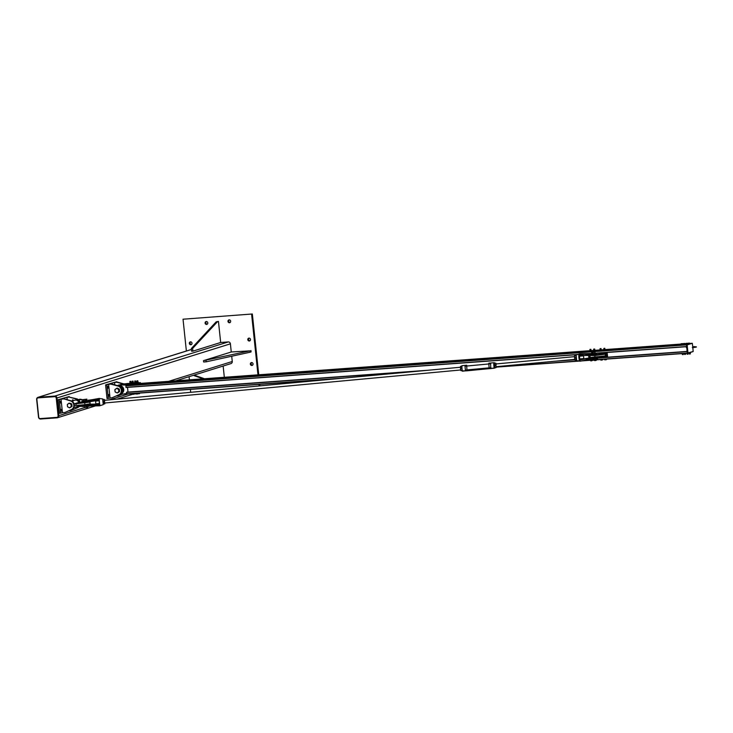 <?xml version="1.0" encoding="UTF-8"?>
<svg xmlns="http://www.w3.org/2000/svg" width="733" height="733" viewBox="0 0 733 733"><rect width="100%" height="100%" fill="white"/><g stroke="black" fill="none" stroke-linecap="round" stroke-linejoin="round"><path stroke-width="1.1" d="M206.413 321.53A1.457 1.347 -107.3 0 0 207.247 324.197M206.312 321.54A1.457 1.347 72.7 0 1 206.898 324.371A1.457 1.347 72.7 0 1 205.13 323.235A1.457 1.347 72.7 0 1 206.312 321.54M249.101 338.115A1.457 1.347 -107.3 0 0 249.935 340.772M249 338.115A1.457 1.347 72.7 0 1 249.586 340.946A1.457 1.347 72.7 0 1 247.827 339.81A1.457 1.347 72.7 0 1 249 338.115M251.676 362.569A1.457 1.347 -107.3 0 0 252.509 365.226M251.566 362.569A1.457 1.347 72.7 0 1 252.152 365.401A1.457 1.347 72.7 0 1 250.393 364.264A1.457 1.347 72.7 0 1 251.566 362.569M190.635 341.853A1.457 1.347 -107.3 0 0 191.469 344.51M190.525 341.853A1.457 1.347 72.7 0 1 191.111 344.684A1.457 1.347 72.7 0 1 189.352 343.548A1.457 1.347 72.7 0 1 190.525 341.853M229.273 319.872A1.457 1.347 -107.3 0 0 230.107 322.529M229.163 319.872A1.457 1.347 72.7 0 1 229.75 322.703A1.457 1.347 72.7 0 1 227.99 321.567A1.457 1.347 72.7 0 1 229.163 319.872M252.344 313.99L183.03 319.212L252.344 313.99L258.74 374.792M259.739 384.339L259.903 385.851M183.03 319.212L186.374 351.015M189.068 376.67L189.407 379.841M190.406 389.388L190.708 392.274M259.143 385.924L258.978 384.394M257.979 374.847L251.602 314.219M56.963 397.982A2.052 1.906 -107.3 0 0 54.847 396.077L38.336 397.277A2.052 1.906 -107.3 0 0 36.65 399.458L38.51 417.123A2.052 1.906 -107.3 0 0 40.627 419.01L57.137 417.81A2.052 1.906 -107.3 0 0 58.823 415.638L56.963 397.982L230.4 343.832L231.262 351.977L203.508 360.645L249.953 350.86L231.262 351.977M220.67 342.485L218.452 321.421L217.463 321.732L192.632 348.432L192.916 351.144L220.67 342.485L228.284 341.926A2.052 1.906 72.7 0 1 230.4 343.832M231.71 356.238L232.26 361.497A2.052 1.906 72.7 0 1 230.968 363.595L175.728 380.839M36.879 399.494L38.73 417.159A1.539 1.429 -107.3 0 0 40.324 418.58L56.835 417.379A1.539 1.429 -107.3 0 0 58.099 415.748L56.239 398.083A1.539 1.429 -107.3 0 0 54.654 396.663L38.143 397.863A1.539 1.429 -107.3 0 0 36.879 399.494M37.969 397.891A1.539 1.429 72.7 0 1 38.391 397.781L54.902 396.58A1.539 1.429 72.7 0 1 56.487 398.01L58.347 415.675A1.539 1.429 72.7 0 1 57.256 417.279M192.916 351.144L191.643 351.235L191.359 348.523L216.189 321.824L218.452 321.421M192.632 348.432L191.359 348.523M217.463 321.732L216.189 321.824M195.39 374.7L195.482 375.598L204.507 378.741M224.325 377.303L223.144 366.033M203.233 378.833L194.218 375.69L194.153 375.085M194.218 375.69L195.482 375.598M250.943 350.548L251.089 351.904L250.1 352.216L206.193 361.818L203.655 362.001L203.508 360.645M206.193 361.818L206.046 360.462M250.1 352.216L249.953 350.86M121.596 394.391L118.187 395.829L121.421 394.409M123.089 383.955L116.767 382.25L114.54 382.406L114.806 384.889M110.023 397.854L108.594 384.266L110.82 384.101L117.976 386.044A4.627 4.279 72.7 0 1 118.893 394.748L112.241 397.689L108.292 398.395L106.862 384.807L105.589 384.898L116.767 381.71L115.035 382.25L117.262 382.095L123.932 383.9M117.262 382.095L116.767 382.25M116.272 395.976L118.187 395.829M112.241 397.689L119.387 394.592A4.627 4.279 -107.3 0 0 118.471 385.888L111.315 383.945L109.089 384.11L114.54 382.406M110.82 384.101L111.315 383.945M106.862 384.807L108.594 384.266M108.649 394.51L108.814 396.379L108.649 394.51M107.788 386.355L107.962 388.233L107.788 386.355M105.589 384.898L107.018 398.486L108.292 398.395M120.065 384.862A4.801 4.444 72.7 0 1 122.145 384.119L126.012 383.835M129.723 383.396L126.818 383.606M134.478 383.047L133.653 383.102L134.469 383.029M117.482 385.613A4.801 4.444 72.7 0 1 119.415 384.962L128.293 384.935M126.617 393.511L120.414 394.473A4.801 4.444 72.7 0 1 119.653 394.464M126.388 383.716L122.512 384A4.801 4.444 -107.3 0 0 121.403 384.239M124.069 385.137L124.124 384.422L137.144 383.478L137.218 384.156L124.161 384.761M138.161 393.19L125.16 394.272L124.967 393.63M125.123 393.933L126.653 393.823M138.18 393.328L139.499 393.145M139.746 382.663L137.144 383.478M140.324 382.708L140.388 383.332M140.397 383.386L138.537 383.973L138.464 383.295M137.218 384.156L138.537 383.973M126.727 383.606L124.124 384.422M124.143 384.559L119.662 384.889A4.801 4.444 -107.3 0 0 118.609 385.109M116.684 388.298L117.637 388.838A2.052 1.906 -107.3 0 0 115.732 388.976L117.317 388.105L118.334 388.618A2.052 1.906 72.7 0 1 118.334 388.627L119.342 389.141L118.719 389.333L118.773 390.533A2.052 1.906 -107.3 0 0 117.637 388.838L118.719 389.333M119.342 389.141L119.47 390.322A2.052 1.906 72.7 0 1 119.47 390.322L119.589 391.495L117.811 392.815L116.098 392.503A2.052 1.906 -107.3 0 0 118.773 390.533L118.966 391.688L117.179 393.007M114.962 390.808L114.907 389.617L115.732 388.976A2.052 1.906 -107.3 0 0 116.098 392.503L115.154 391.972L114.962 390.808M119.589 391.495L118.966 391.688M130.245 381.334L130.767 381.307L130.245 381.334M130.227 381.426L130.767 381.307M130.987 394.4L131.546 394.381L130.987 394.4M131.977 394.281L131.922 393.786M130.804 393.859L130.85 394.317M131.06 393.841L131.106 394.354M132.334 381.187L132.985 381.142L132.334 381.187M132.279 381.288L132.985 381.142M133.012 393.703L133.076 394.18M134.478 394.079L134.423 393.603M133.543 393.667L133.598 394.18M134.89 381.004L135.532 380.958L134.89 381.004M134.835 381.105L135.532 380.958M135.55 393.52L135.715 394.042M136.989 393.896L136.943 393.419M136.054 393.484L136.109 393.997M137.208 380.83L137.749 380.794L137.208 380.83M137.181 380.922L137.749 380.794M137.777 393.355L137.932 393.878M139.004 393.768L138.949 393.245M139.517 393.135L139.554 393.667M138.079 393.337L138.134 393.841M137.474 393.988L136.869 394.024L137.474 393.988M133.214 394.299L133.882 394.235L133.214 394.299M132.957 394.29L132.838 393.713M131.894 382.956L131.601 382.379L132.169 382.195M136.979 382.599L136.952 383.322L137.639 383.277L136.952 383.322L136.979 382.599L138.39 382.406L136.631 382.599M136.86 381.875L135.742 381.957M136.256 382.067L136.65 382.608M136.897 381.966L136.32 382.644M136.21 383.102L136.695 383.047M136.182 382.883L136.668 382.828L136.182 382.873M132.169 382.947L133.012 382.892L132.82 383.634L132.142 383.652L133.617 382.773L132.169 382.947L132.526 383.652L132.169 382.965M133.608 382.754L133.681 383.432L132.82 383.625L133.562 383.506M132.169 382.718L133.241 382.626M131.958 383.561L131.894 382.919L132.059 383.652L133.681 383.414L133.305 382.599M133.69 383.414L133.617 382.773M129.906 383.102L130.254 383.817L129.915 383.121L130.74 383.057L129.906 383.102M131.161 382.873L130.254 383.799L131.445 383.597L130.831 383.698L130.758 383.057L131.372 382.919L131.344 383.671M129.86 381.508L130.007 382.91L131.088 382.763M129.75 383.716L130.254 383.817L129.686 383.075L129.833 383.808L131.418 383.625L131.024 382.754M134.68 382.754L135.807 383.386L134.689 383.478L134.689 382.782L134.606 383.469L136.21 383.249L135.596 383.368L136.146 382.589L134.68 382.754M134.506 383.377L134.441 382.736L134.606 383.469L136.182 383.277L135.907 382.534L136.109 383.322M134.762 382.516L135.788 382.434L135.642 381.05M136.943 380.885L136.989 382.397L138.006 382.25M136.961 383.322L138.29 383.157M138.363 383.102L138.39 382.424M136.714 383.222L136.989 382.617L136.943 383.304M63.744 398.798L70.899 400.74A4.627 4.279 72.7 0 1 71.816 409.445L65.173 412.386L71.321 409.6A4.627 4.279 -107.3 0 0 70.405 400.887L63.744 398.798L61.517 398.963L66.969 397.259L69.195 397.094L76.351 399.036A4.627 4.279 72.7 0 1 79.613 402.444M64.678 412.542L62.452 412.706L61.022 399.119L63.249 398.954M67.234 399.742L66.969 397.259M80.144 402.408A4.627 4.279 -107.3 0 0 76.846 398.88L69.195 397.094M79.54 405.175A4.627 4.279 72.7 0 1 77.267 407.74L70.625 410.682L68.7 410.828M70.625 410.682L77.762 407.585A4.627 4.279 -107.3 0 0 79.998 405.129M60.418 403.077L60.253 401.198L60.418 403.077M61.27 411.231L61.105 409.353L61.27 411.231M62.452 412.706L59.446 413.339L58.017 399.751L69.195 396.562M60.72 413.247L59.291 399.659L58.017 399.751M59.291 399.659L61.022 399.119M83.919 402.664L87.209 402.371L83.919 402.664M74.097 403.92L75.975 403.782L76.15 405.477L84.936 404.68L90.113 403.782L89.93 402.087L88.62 401.968M75.975 403.782L89.93 402.087M81.876 402.316L78.431 402.536L74.088 403.892M76.15 405.477L74.317 405.615M73.703 407.74L76.837 406.76A3.427 3.17 -107.3 0 0 78.614 405.257M78.825 402.509A3.427 3.17 -107.3 0 0 74.793 400.218L73.245 400.704M73.254 400.841L72.439 400.63L73.227 400.594M72.961 400.539L72.512 400.337L73.108 400.007L72.42 400.081L72.998 399.842M72.503 399.897L72.448 400.621M70.753 403.471A2.052 1.906 72.7 0 1 70.762 403.48L71.77 403.993L71.147 404.185L71.202 405.386A2.052 1.906 -107.3 0 0 70.066 403.691L71.147 404.185M71.77 403.993L71.898 405.166A2.052 1.906 72.7 0 1 71.898 405.175L72.017 406.348L71.128 407.007A2.052 1.906 72.7 0 1 71.128 407.007L69.608 407.86L68.526 407.356A2.052 1.906 -107.3 0 0 71.202 405.386L71.394 406.54L69.608 407.86M68.16 403.828L69.113 403.15L70.066 403.691A2.052 1.906 -107.3 0 0 67.39 405.661L67.335 404.469L68.16 403.828M67.583 406.815L67.39 405.661A2.052 1.906 -107.3 0 0 68.526 407.356L67.583 406.815M70.762 403.471L69.113 403.15M72.017 406.348L71.394 406.54M590.056 351.767L591.146 351.648M600.217 351.025L601.307 350.905M604.029 350.75L605.11 350.557M691.118 343.456L686.5 344.895L125.856 385.695L126.049 387.482L577.256 354.644L126.039 387.482M128.852 384.761L125.856 385.695M686.638 346.627L686.5 344.895M127.505 387.372L128 392.1M427.421 370.312L126.681 392.192L126.727 394.024L336.145 378.778L126.727 394.024M687.371 353.214L595.883 359.876L687.38 353.214L687.151 351.51M606.246 352.527L598.632 353.086M606.741 357.255L599.264 357.805L606.722 357.072L606.264 352.655L598.641 353.214L598.714 353.892L605.696 353.379A1.539 0.568 85.8 0 0 605.522 354.14L598.54 354.644A1.539 0.568 -94.2 0 1 598.714 353.892M590.395 357.576L589.506 357.64A1.539 0.568 85.8 0 1 589.259 357.218M588.645 355.478L588.911 358.016M588.773 355.487L588.947 357.118L590.184 357.539L605.696 355.835A1.539 0.568 85.8 0 0 606.017 356.44L599.035 356.944A1.539 0.568 -94.2 0 1 598.888 356.76M596.543 354.735L598.54 354.589M605.522 354.14L594.802 355.569L588.975 355.487M592.099 355.514L595.398 355.221L592.099 355.514M607.63 357.191L607.135 352.463M599.035 356.944L599.127 357.814M606.017 356.44L605.696 353.379M605.449 355.917L605.275 354.213M590.129 349.43L590.798 349.293M589.928 349.384L590.01 351.153M590.514 360.26L591.522 360.828L590.661 360.828M590.963 360.233L591.027 360.801M591.952 360.16L592.017 360.7M594.096 349.137L594.72 349.11L594.921 351.034M593.739 349.11L594.61 349.018L593.648 349.22L593.849 351.153M595.929 360.471L595.077 360.572L595.929 360.471M596.25 359.848L596.222 360.379M594.527 360.572L595.077 360.572L594.527 360.572M600.171 350.411L599.997 348.761L601.069 348.642L601.243 350.301M600.098 348.642L600.959 348.56L599.997 348.761M600.895 360.123L601.518 360.105L600.895 360.123M601.995 359.985L601.518 360.105L601.93 359.436M602.627 359.381L602.553 359.912M600.703 359.527L600.758 360.022M600.968 359.5L601.023 360.068M603.983 350.136L603.809 348.487L604.67 348.358M604.065 348.386L604.771 348.276L604.065 348.386M605.421 359.821L606.209 359.711L605.421 359.821M606.512 359.564L606.457 359.106M604.487 359.243L604.688 359.839M604.862 359.225L604.917 359.784M605.843 359.152L605.898 359.692M590.01 351.107L591.073 350.997M590.001 351.043L591.073 350.933M591.128 351.583L589.753 351.675L591.128 351.583M591.394 350.942L589.772 351.254M593.849 351.098L594.912 350.988M593.84 351.043L594.912 350.924M595.425 351.391L593.629 351.08L593.437 351.602M600.171 350.365L601.234 350.255M600.162 350.31L601.234 350.191M601.216 350.85L599.906 350.933L601.216 350.85M601.555 350.209L599.869 350.511M603.983 350.09L605.046 349.98M603.974 350.026L605.046 349.916M605.055 350.566L603.717 350.658L605.055 350.566M605.366 349.925L603.699 350.237M99.349 399.714L99.184 399.842A3.363 0.504 84.7 0 0 99.697 404.763L99.578 405.358L99.89 404.873A3.528 0.531 -95.3 0 1 99.349 399.714L99.349 399.21A3.528 0.531 -95.3 0 1 99.367 399.054L99.349 398.587L88.977 400.539A2.74 2.648 -78.3 0 1 88.775 400.575L88.977 400.539A2.74 2.703 56.2 0 1 88.766 400.566L88.775 400.575A9.263 0.742 -6 0 0 87.41 400.759L83.58 400.612L81.748 401.281L87.41 400.759M88.977 400.539L89.692 400.062A2.74 2.703 56.2 0 1 89.481 400.09L88.766 400.566M89.728 400.264L92.981 399.54L89.673 400.062A2.74 2.327 76.5 0 1 89.508 400.081L89.481 400.09M92.459 399.888L92.569 401.052L88.931 401.73A9.043 0.724 -6 0 0 87.612 401.913L87.52 400.978A9.043 0.724 174 0 1 88.95 400.786L98.882 399.009L99.184 399.842M99.349 399.21L99.166 400.062M89.463 404.863L92.954 404.763L93.054 405.688L89.344 406.009A2.74 2.648 -78.3 0 1 89.536 405.99L87.987 406.192A9.263 0.742 174 0 1 89.344 406.009L89.481 405.798A9.043 0.724 -6 0 0 88.042 405.981L82.27 406.284L87.987 406.192L87.942 405.056A9.043 0.724 174 0 1 89.261 404.882L89.261 404.882M87.832 404.836L82.178 405.358L87.832 404.836A9.263 0.742 -6 0 1 89.179 404.653L89.921 404.158L88.775 404.213A9.263 0.742 -6 0 0 89.921 404.158L90.141 404.158M99.395 398.422L92.981 399.54L98.982 398.715M99.661 405.056L99.624 405.798L103.243 404.662L103.252 403.773M99.633 404.534L99.578 405.358M98.552 400.007L89.124 401.904L98.552 400.007A0.834 0.825 -123.8 0 1 99.019 400.062L99.34 400.749M99.661 403.773L99.496 404.534A0.834 0.825 -123.8 0 1 99.047 404.68L89.408 404.634L90.122 404.158L99.065 404.442A0.614 0.605 56.2 0 0 99.551 404.185M99.578 405.606L93.054 405.688L99.578 405.606M589.863 359.564A9.263 0.742 174 0 1 591.009 359.518C598.962 358.776 597.45 358.639 597.624 358.373L590.871 359.326A9.043 0.724 -6 0 0 589.644 359.39L579.959 361.232L579.546 360.242A3.363 0.504 -95.3 0 1 579.033 355.322L578.813 355.23A3.528 0.531 84.7 0 0 579.354 360.379L579.528 360.773A3.528 0.531 84.7 0 0 579.574 360.883L579.95 361.112M579.702 360.508L579.977 361.222L586.391 360.114L586.226 358.987L589.469 358.464M579.757 358.923L579.482 356.201L579.757 358.923L583.789 358.556L583.532 355.826L583.789 358.556M580.756 359.445L590.248 357.75L580.234 359.802L580.756 359.445L580.05 358.996L580.17 359.582L580.032 358.904A0.614 0.605 -123.8 0 0 580.747 359.454L590.468 357.713A9.263 0.742 -6 0 0 591.485 357.585M589.14 355.303L585.832 355.276L585.74 354.351L589.112 354.378A9.043 0.724 174 0 1 590.349 354.323L597.102 353.361L595.169 353.086L590.468 354.076A9.263 0.742 -6 0 0 589.295 354.131A2.74 2.327 76.5 0 1 589.121 354.14L589.323 354.121A2.74 2.703 56.2 0 1 589.112 354.131L579.29 354.149L578.813 355.23M589.323 354.121L590.038 353.645A2.74 2.703 56.2 0 1 589.818 353.663L589.112 354.131M579.766 353.856L591.394 353.462A9.263 0.742 -6 0 1 590.028 353.645L590.028 353.645A2.74 2.648 -78.3 0 1 589.836 353.654L579.62 353.911M589.24 355.496L585.869 355.478L590.45 355.248A9.043 0.724 -6 0 0 589.314 355.303M579.537 353.947L578.905 354.561A3.528 0.531 84.7 0 0 578.887 354.708M579.354 360.379L579.51 359.252L580.032 358.904L580.353 359.582M579.061 355.542L579.033 354.396M579.125 354.992L579.217 354.433L585.768 354.112M579.858 360.792L579.528 360.013M579.876 355.111L579.711 355.881L579.702 355.111M580.243 360.031A0.834 0.825 -123.8 0 1 579.766 359.976L579.51 359.252A0.614 0.605 56.2 0 0 580.234 359.802L586.217 358.758M86.237 406.907L86.87 406.815L86.237 406.907M85.523 400.108L86.155 400.026L85.523 400.108M84.203 406.558L84.432 407.695L87.722 407.301L87.612 406.238M83.58 399.54L86.87 399.146L83.58 399.54M591.76 352.289L595.059 351.996L591.76 352.289M595.792 359.042L595.911 360.141L592.475 360.26M593.171 359.72L592.676 360.279M593.116 359.72L592.621 359.811L593.125 359.775M592.466 352.967L591.962 353.48M79.311 406.375L80.401 406.476L79.338 406.339M80.364 405.99L82.243 406.54M78.623 399.549L81.565 399.742M81.711 399.467L79.851 399.183M79.677 399.201L81.555 399.604M495.096 367.984L494.555 367.902L494.115 362.991L494.656 363L493.877 362.743L494.409 362.753M461.735 365.987L462.175 370.907L466.023 370.825L465.373 370.073L465.024 366.188L488.792 363.962L488.838 363.183L490.24 363.073L490.652 363.806L490.24 363.073L493.813 362.734A3.317 0.495 84.7 0 0 494.299 368.195L462.459 371.155A3.317 0.495 -95.3 0 1 461.964 365.694L465.501 365.364M494.555 367.902L490.734 368.525L490.652 363.806L488.792 363.962L489.14 367.856L466.958 369.908L466.655 365.245L465.528 365.364L465.024 366.188L465.528 365.364M574.846 359.958L574.516 356.009M574.48 356.082L574.901 360.04L576.211 360.095M576.385 359.903L574.901 360.04M576.046 359.756L576.101 355.844M574.525 357.677L575.707 357.567M574.571 355.807L575.762 355.697M494.683 367.398L494.363 363.449M574.406 356.669L495.948 363.953L495.939 365.822L496.214 366.674L574.663 359.399M496.186 363.925L495.865 366.079L496.223 367.343L496.433 366.656M494.326 363.522L494.748 367.48L496.268 367.526L495.554 364.988L495.939 363.284M495.884 367.187L494.748 367.48M496.443 366.582L496.223 367.343M494.418 363.238L495.609 363.128M494.372 365.098L495.554 364.988M460.388 367.251L104.434 400.328L104.737 403.003L460.645 369.982M104.709 400.255L104.37 402.252L104.727 403.636L104.966 402.985M103.216 403.718L102.877 399.787M103.591 404.011L104.773 403.901L104.966 403.022L104.773 403.901L104.379 403.397L104.068 401.143L104.498 399.641M104.15 399.393L102.968 399.503L102.776 400.392L103.197 403.507L104.379 403.397M102.968 399.503L102.776 400.392M104.068 401.143L102.886 401.253M460.837 370.559L460.498 366.592M461.698 366.271L460.562 366.381L460.526 369.34L460.883 370.614L462.111 370.696M462.358 370.477L460.883 370.614M461.744 368.241L461.863 367.178M460.507 368.223L461.689 368.113M99.175 400.768L95.583 401.098L95.84 403.828L99.422 403.498M689.341 354.021L690.367 353.911L689.341 354.021L689.258 353.224M690.037 353.902L690.284 353.114M688.122 343.291L688.837 343.246L688.122 343.291M689.478 343.108L689.671 343.768L687.92 343.979L688.003 343.246L689.322 343.09M689.35 343.869L689.286 343.264M688.47 343.969L688.406 343.365M684.952 354.46L685.602 354.259L684.952 354.46M685.282 354.25L685.52 353.462M683.358 343.64L684.072 343.594L683.358 343.64M684.714 343.456L684.906 344.116L683.156 344.318L683.248 343.594L684.558 343.438M684.585 344.217L684.521 343.603M683.706 344.318L683.642 343.713M688.892 352.903L690.55 352.775M690.248 352.463L688.846 352.839M684.274 353.443L685.694 353.333M687.49 354.268L688.14 354.076L687.49 354.268M687.82 354.066L688.058 353.279M685.905 343.456L686.619 343.401L685.905 343.456M687.261 343.264L687.444 343.933L685.694 344.134L685.786 343.411L687.096 343.255M687.123 344.034L687.059 343.42M686.253 344.134L686.189 343.52M682.735 354.616L683.376 354.424L682.735 354.616M683.055 354.415L683.293 353.627M681.14 343.804L681.855 343.75L681.14 343.804M682.496 343.612L682.68 344.281L680.93 344.483L681.021 343.759L682.331 343.603M682.359 344.382L682.295 343.768M681.488 344.483L681.424 343.869M686.812 353.26L688.26 353.077M682.047 353.599L683.468 353.498M228.284 341.926L54.847 396.077M38.336 397.277L191.46 349.476M58.823 415.638L84.341 407.676M87.658 406.641L89.765 405.981M95.647 404.149L97.022 403.718M109.565 399.797L127.918 394.07M168.663 381.352L232.26 361.497M118.893 394.748L119.387 394.592M117.976 386.044L118.471 385.888A4.114 3.802 -107.3 0 1 123.73 389.443A4.114 3.802 -107.3 0 1 120.588 393.768M119.635 386.401A3.427 3.17 72.7 0 1 121.33 392.778M132.334 382.754L133.186 382.663L132.343 382.745M130.089 382.91L130.932 382.828L130.089 382.91M131.454 383.579L131.381 382.938M136.219 383.231L135.843 382.415M134.854 382.571L135.706 382.479L134.863 382.562M137.135 382.397L137.978 382.305L137.135 382.397M70.405 400.887L70.899 400.74M71.321 409.6L71.816 409.445M76.846 398.88L76.351 399.036M77.762 407.585L77.267 407.74M84.762 402.985L84.936 404.68M689.634 343.438L691.485 343.337M687.875 343.566L687.407 343.594L687.875 343.566M685.648 343.722L684.869 343.786L685.648 343.722M682.652 343.942L683.119 343.951M680.893 344.07L605.009 349.595L680.893 344.07M603.937 349.668L601.207 349.907M600.125 349.953L594.848 350.337L600.125 349.953M593.776 350.411L591.045 350.612L593.776 350.411M589.964 350.686L140.315 383.414L589.964 350.686M687.875 343.603L687.417 343.63M685.657 343.759L684.879 343.823M680.893 344.107L605.018 349.632M600.125 349.989L594.857 350.374M593.776 350.447L591.045 350.649M589.964 350.722L140.159 383.46M691.32 343.401L689.643 343.52M687.884 343.649L687.417 343.685M685.657 343.814L684.879 343.869M683.119 343.997L682.661 344.024M680.902 344.153L605.018 349.678M603.946 349.797L601.207 349.953M600.135 350.072L594.857 350.42M593.785 350.493L591.055 350.695M589.973 350.777L139.957 383.524M687.884 343.685L687.426 343.722L687.884 343.685M685.667 343.85L684.888 343.905L685.667 343.85M683.129 344.034L682.661 344.07L683.129 344.034M680.902 344.198L605.027 349.723L680.902 344.198M593.785 350.539L591.055 350.74L593.785 350.539M589.973 350.814L139.783 383.579L589.973 350.814M687.994 353.169L693.125 351.565L692.859 347.625L693.152 351.519L687.334 353.059L686.546 344.886L125.819 385.888M686.61 346.526L596.57 353.077M591.384 353.462L587.435 353.746M577.906 354.442L125.966 387.336M686.638 346.682L597.019 353.205L686.638 346.682M687.133 351.409L597.578 357.924M574.709 359.591L565.033 360.288L574.709 359.591M583.441 358.987L580.206 359.216M574.718 359.619L563.54 360.434M425.928 370.449L126.543 392.237M687.151 351.62L597.606 358.135M581.608 359.298L580.371 359.39M574.773 359.802L554.322 361.287M416.711 371.301L126.507 392.421M687.297 353.068L595.865 359.72M592.401 359.967L583.45 360.627M578.694 360.966L496.415 366.958M343.896 378.054L126.653 393.868M593.244 359.747L581.91 360.893L592.621 360.095M579.519 361.067L496.397 367.114L579.519 361.067M590.184 357.539L590.001 355.835M594.985 357.273L594.802 355.569M88.363 400.136L88.336 400.136A9.263 0.742 -6 0 0 89.508 400.081L88.336 400.136M82.206 402.307L87.612 401.913L81.839 402.215L81.748 401.281M89.124 401.904L87.557 402.115A9.263 0.742 174 0 1 88.895 401.941M82.637 406.384L87.987 406.192M99.047 404.68L92.981 404.524M103.555 403.993L102.666 398.926L103.243 404.662M89.554 405.99L99.606 405.798M92.633 401.244L98.616 400.2A0.614 0.605 56.2 0 1 99.166 400.383M589.653 358.446A9.043 0.724 174 0 1 590.78 358.4L591.018 359.518L597.294 358.538M590.89 358.153L597.532 357.438L590.89 358.153A9.263 0.742 -6 0 0 589.735 358.208L591.815 357.539M590.468 354.076L590.45 355.248L597.203 354.296L590.596 355.441L596.864 354.46M579.748 355.358L585.869 355.478L579.748 355.358A0.834 0.825 -123.8 0 0 579.299 355.505L579.217 354.68M579.84 355.551A3.363 0.504 -95.3 0 1 579.94 356.156L579.84 355.551M579.711 355.78L579.977 355.313M576.706 360.718L576.111 355.001L579.253 354.021M579.711 355.881L579.189 356.229A0.614 0.605 56.2 0 1 579.776 355.551A0.614 0.605 -123.8 0 0 579.711 355.881M575.964 355.221L576.495 360.535M589.451 355.487A9.263 0.742 174 0 1 590.578 355.441M579.455 355.652L585.869 355.478M592.603 359.949L593.455 360.04M591.888 353.159L592.722 353.104L591.907 353.297M592.007 353.022L592.74 353.251M80.41 406.476L79.43 406.485M79.448 406.192L82.243 406.394M79.732 399.677L78.752 399.696M82.398 399.677L81.565 399.797L82.38 399.87M81.555 399.659L82.38 399.54M466.655 365.245L465.437 365.373M490.808 368.525L491.293 368.534M490.139 368.571L466.555 370.843M466.023 370.825L490.734 368.525M491 367.7L489.14 367.856L489.332 368.644L490.826 368.525M466.06 370.816L467.15 370.696L466.958 369.908L465.373 370.073M687.948 353.013L687.142 344.886L692.282 343.282L692.813 347.286L692.254 343.246L687.096 344.849L688.012 353.123M693.152 351.519L687.371 353.169M687.114 345.032L686.5 345.078L687.334 353.059L687.966 353.169M687.142 344.886L691.695 343.282L686.537 344.895L687.307 353.059M686.372 347.589L686.299 346.709M686.803 351.428L687.032 350.401M37.942 397.35L191.46 349.421M57.531 417.737L95.602 405.853M117.271 399.082L132.893 394.207M126.772 383.588L129.714 383.377M140.461 383.35L140.397 382.672M131.033 382.8L130.886 381.398M132.178 381.233L132.233 382.745M133.25 382.644L133.104 381.233M134.716 381.041L134.771 382.562M138.015 382.296L137.868 380.894M71.871 401.134L72.475 400.942M427.458 370.302L126.681 392.192M591.091 351.043L590.917 349.384M605.055 350.026L604.771 348.276M89.93 404.158L99.532 404.094M102.712 398.917L99.459 398.541M99.175 399.787L99.697 404.79M99.661 403.865L99.395 404.341M89.536 405.99L93.082 405.88M87.557 402.115L81.839 402.215M99.322 400.649L98.616 400.2M82.178 405.358L82.27 406.284M589.854 359.573L591.018 359.518M586.391 360.114L579.977 361.222M579.693 360.911L576.66 360.737L575.946 358.813L576.129 354.992M597.624 358.373L597.532 357.438M597.203 354.296L597.102 353.361M83.461 399.503L83.635 401.125M86.87 399.146L87.044 400.804M87.419 404.396L87.474 404.882M595.654 357.677L595.599 357.191M595.223 353.599L595.059 351.996M592.246 358.08L592.191 357.548M591.824 354.002L591.76 353.471M591.723 353.086L591.65 352.353M591.962 352.994L592.933 352.738M83.287 406.485L82.233 406.449M80.538 405.972L82.261 406.155M462.184 370.971L461.735 365.923M462.99 371.173L462.422 371.155M467.15 370.696L489.332 368.644M490.276 363.064L488.838 363.183M491.394 368.525L490.175 368.662M579.482 356.201L583.532 355.826M692.392 347.653L692.795 347.625C696.927 347.121 697.523 346.819 694.582 346.718L692.777 346.856M692.373 347.314L696.084 347.048L692.813 347.195M692.767 346.791L694.261 346.581M684.494 353.572L684.576 354.36M687.041 353.379L687.123 354.176M682.276 353.727L682.359 354.525"/></g></svg>
